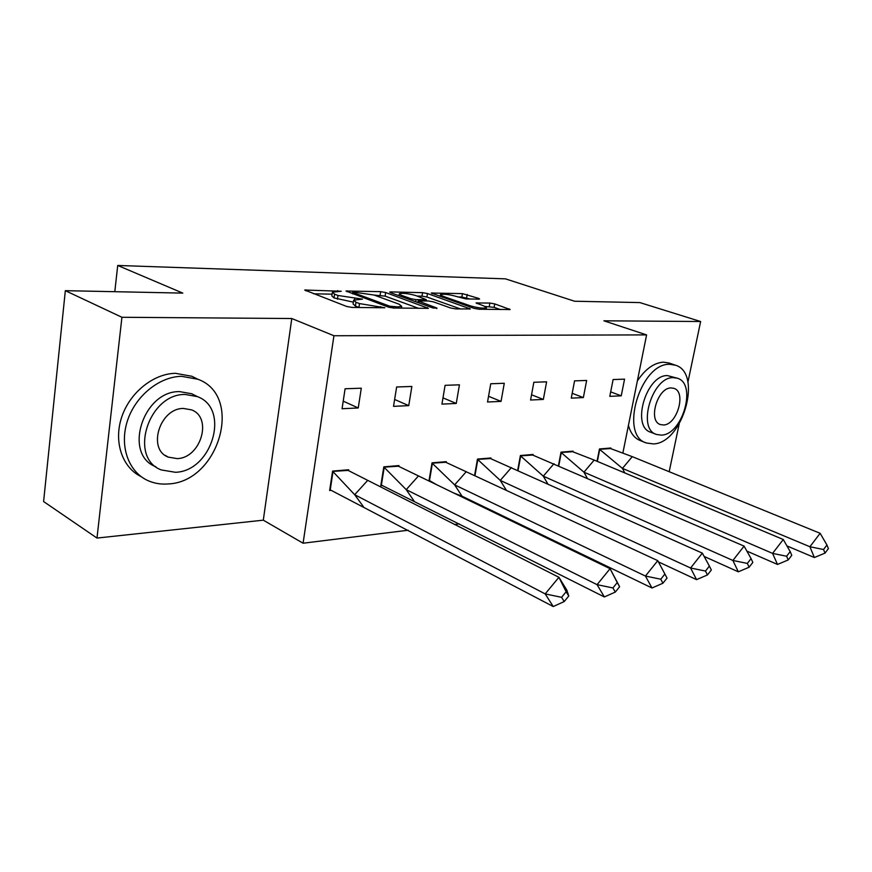 <?xml version="1.0" encoding="UTF-8"?>
<svg xmlns="http://www.w3.org/2000/svg" width="872" height="872" viewBox="0 0 872 872"><rect width="100%" height="100%" fill="white"/><g stroke="black" fill="none" stroke-linecap="round" stroke-linejoin="round"><path stroke-width="1.31" d="M341.29 291.248L304.677 290.027L346.729 306.486L352.157 307.435L384.857 307.762L359.504 303.587L355.983 302.257L353.64 300.186L362.458 299.14L337.987 295.477L334.576 294.191L332.374 292.218L341.29 291.248M96.988 538.068L43.6 501.542L65.335 290.67L121.927 317.277L96.988 538.068L263.3 520.17L303.085 543.212L333.932 335.742L646.599 334.903L623.022 452.317M669.184 471.708L679.179 423.988M687.91 382.263L700.63 321.517L603.893 320.809L646.599 334.903M65.335 290.67L182.793 293.112L117.72 265.459L505.477 278.855L574.615 301.232L639.852 302.584L700.63 321.517M478.565 299.161L479.6 299.031L478.75 298.42L462.433 293.624L431.248 293.036L474.041 308.361L479.044 309.244L510.164 309.538L494.729 303.903L489.879 303.053L476.079 302.955L484.113 306.072L486.478 307.805C483.001 308.557 477.627 307.903 470.335 305.843L442.682 296.164L440.524 294.551C444.001 293.842 449.309 294.474 456.438 296.469L465.833 298.9L478.565 299.161M263.3 520.17L291.782 318.52L121.927 317.277M291.782 318.52L333.932 335.742M385.664 292.534L380.65 291.651L345.977 291.008L388.334 307.097L393.632 308.023L428.337 308.339L385.664 292.534L385.097 296.12L374.262 295.107M390.961 291.902L422.582 292.665L427.465 293.526L470.324 308.95L455.805 308.917L450.715 308.012L433.406 301.854L428.381 300.971L418.102 300.949L436.905 308.067L433.057 308.001L390.471 292.643L389.73 292.044L390.961 291.902L390.82 292.774M117.72 265.459L114.799 291.695M507.166 518.012L505.706 518.197M459.25 523.93L454.476 524.519M408.216 530.231L303.085 543.212M358.239 407.976L361.291 388.204L345.094 388.759L342.064 408.728L358.239 407.976L343.208 401.142M348.571 470.553L348.691 469.757L332.592 471.087L329.638 490.511L331.044 490.38M408.739 405.644L411.867 386.46L396.64 386.983L393.523 406.352L408.739 405.644L394.624 399.485M398.842 466.346L398.962 465.583L383.822 466.847L380.792 485.693L382.165 485.562M456.252 403.453L459.435 384.825L445.102 385.326L441.93 404.118L456.252 403.453L442.987 397.872M429.111 481.137L430.278 481.028M446.17 462.378L446.3 461.659L432.032 462.847L428.959 481.061M501.04 401.382L504.278 383.288L490.751 383.756L487.535 402.003L501.04 401.382L488.549 396.291M490.827 458.65L490.947 457.964L477.485 459.075L474.586 475.491M543.343 399.43L546.613 381.827L533.838 382.274L530.579 400.019L543.343 399.43L531.549 394.776M533.01 455.119L533.13 454.465L520.399 455.522L517.674 470.368M583.357 397.578L586.649 380.454L574.561 380.868L571.28 398.133L583.357 397.578L572.196 393.305M572.926 451.783L573.057 451.151L561.001 452.154L558.429 465.648M621.246 395.823L624.559 379.157L613.114 379.549L609.801 396.357L621.246 395.823L610.683 391.888M610.76 448.633L610.88 448.012L599.456 448.96L597.037 461.277M332.276 292.905L331.829 295.935L334.031 297.919L334.576 294.191M353.345 302.137L334.031 297.919M353.542 300.895L353.073 303.957L355.405 306.05L355.983 302.257M359.34 307.543L355.405 306.05M332.079 294.18L313.538 293.777M418.756 308.383L385.097 296.12M353.629 292.087L352.691 292.196L353.193 292.621L389.773 306.181L397.643 306.9L401.709 306.355L399.18 304.241L374.121 295.052L353.629 292.087M417.11 296.044L422.015 296.153L422.582 292.665M460.667 308.982L426.899 297.014L422.015 296.153M415.89 295.608C408.587 293.548 403.071 292.894 399.354 293.668L401.403 295.292L410.995 298.736L416.042 299.63L426.288 299.652L415.89 295.608M500.441 309.549L494.119 307.369L485.094 306.443M469.855 298.987L461.855 297.025L457.778 296.938M363.395 506.654L354.675 494.697L545.185 593.897L553.24 606.541L329.78 489.617M347.089 469.888L558.919 577.297L566.8 590.05L568.773 596.001L566.135 591.761L561.568 597.32L564.217 601.549L568.773 596.001M367.515 480.581L354.675 494.697L333.006 471.654L330.237 489.857M348.102 470.4L332.537 471.414M553.24 606.541L564.217 601.549M561.568 597.32L545.185 593.897L558.919 577.297L566.135 591.761M181.507 376.312C159.118 376.693 135.193 396.193 127.29 421.263C119.246 446.3 128.653 472.09 148.011 480.636C154.268 483.415 160.982 484.516 168.143 483.949C218.981 482.107 244.007 395.866 197.9 379.255L181.507 376.312M196.374 378.503L191.84 376.268L175.468 373.314C153.33 373.663 129.666 392.683 121.622 417.35C113.447 441.984 122.32 467.665 141.22 476.668M155.87 466.76C122.887 454.704 142.899 390.656 179.61 391.615L191.786 393.773L195.372 395.594M185.191 394.471C148.425 393.566 128.282 457.909 161.32 469.954L175.457 472.286C212.136 471.262 230.568 408.576 197.388 396.618L185.191 394.471M177.169 458.607C200.822 458.16 212.877 417.568 191.524 409.862L183.447 408.456C159.75 408.096 146.987 449.374 168.285 457.124L177.169 458.607M669.772 364.322C640.277 362.796 618.957 435.422 646.359 442.976L653.401 443.913C682.809 443.379 702.854 373.053 675.473 365.205L669.772 364.322M675.473 365.205L669.184 363.046L663.472 362.163C654 362.774 645.291 369.052 637.345 380.977M628.429 425.373C630.565 433.21 634.489 438.267 640.212 440.534L645.912 442.802M656.453 434.452L650.73 432.229C631.012 426.768 646.228 374.709 667.451 375.592L677.5 378.263L673.26 377.631C652.06 376.78 636.756 429.002 656.453 434.452L661.379 435.117C682.547 434.888 697.175 383.876 677.5 378.263M663.472 424.98C677.119 424.958 686.624 391.942 673.936 388.345L671.135 387.931C657.466 387.506 647.689 421.023 660.387 424.555L663.472 424.98M414.222 501.269L406.21 489.639L597.069 584.654L604.351 596.949L380.933 484.843M397.381 465.713L610.073 568.686L619.621 586.725L617.245 582.594L612.918 587.946L615.316 592.066L619.621 586.725M418.44 475.97L406.21 489.639L384.203 467.392L381.369 485.061M398.395 466.215L383.767 467.174M604.351 596.949L615.316 592.066M612.918 587.946L597.069 584.654L610.073 568.686L617.245 582.594M462.029 496.201L454.639 484.887L645.422 576.043L652.005 588.001L462.029 496.201L453.309 492.844M437.439 485.159L429.079 480.341M444.731 461.789L657.771 560.652L667.036 578.071L664.889 574.059L660.78 579.215L662.938 583.215L667.036 578.071M466.313 471.643L454.639 484.887L432.381 463.381L429.493 480.537M445.756 462.269L431.967 463.185M652.005 588.001L662.938 583.215M660.78 579.215L645.422 576.043L657.771 560.652L664.889 574.059M489.41 458.083L702.342 553.142L709.394 566.081L705.481 571.051L707.443 574.953L711.345 569.983L709.394 566.081M506.338 490.249L500.256 480.407L477.802 459.599L474.978 475.665M511.417 467.566L500.256 480.407L690.591 567.999L696.564 579.64L658.436 561.884M490.435 458.552L477.42 459.424M696.564 579.64L707.443 574.953M705.481 571.051L690.591 567.999L702.342 553.142M531.615 454.585L744.089 546.112L751.075 558.603L747.348 563.41L749.124 567.214L752.83 562.418L751.075 558.603M547.78 483.862L543.289 476.177L520.704 456.023L518.044 470.531M553.971 463.719L543.289 476.177L732.894 560.456L738.312 571.803L704.14 556.434M532.639 455.031L520.333 455.871M738.312 571.803L749.124 567.214M747.348 563.41L732.894 560.456L744.089 546.112M571.552 451.271L594.192 460.078L783.274 539.506L790.185 551.595L786.62 556.249L788.234 559.944L791.776 555.311L790.185 551.595M587.248 478.139L583.946 472.188L561.274 452.644L558.778 465.801M594.192 460.078L583.946 472.188L772.581 553.393L777.508 564.446L746.879 551.104M572.577 451.707L560.936 452.503M777.508 564.446L788.234 559.944M786.62 556.249L772.581 553.393L783.274 539.506M609.408 448.132L632.255 456.645L820.127 533.293L826.95 545.011L823.549 549.513L825.01 553.12L828.4 548.619L826.95 545.011M624.81 472.951L622.434 468.406L599.718 449.451L597.364 461.419M632.255 456.645L622.434 468.406L809.903 546.744L814.372 557.524L786.936 545.927M610.433 448.557L599.391 449.309M814.372 557.524L825.01 553.12M823.549 549.513L809.903 546.744L820.127 533.293M337.519 291.706L337.682 290.616M380.41 307.838L380.595 306.639M358.621 299.641L358.795 298.497M337.431 299.216L337.987 295.477M354.555 299.848L354.762 298.42M358.926 307.38L359.504 303.587M376.366 307.783L376.551 306.584M305.985 290.888L306.137 289.853M427.378 308.503L427.509 307.674M347.176 291.793L347.318 290.845M380.083 295.237L380.65 291.651M352.986 293.962L353.193 292.621M389.577 307.467L389.773 306.181M393.283 308.012L393.468 306.835M397.458 308.078L397.643 306.9M426.899 297.014L427.465 293.526M469.31 309.102L469.452 308.296M418.702 302.824L418.898 301.581M436.807 308.644L436.905 308.067M401.207 296.513L401.403 295.292M410.788 299.979L410.995 298.736M415.693 301.745L416.042 299.63M424.937 300.905L425.122 299.805M442.496 297.298L442.682 296.164M470.139 306.998L470.335 305.843M477.006 303.609L477.137 302.813M489.268 306.508L489.879 303.053M494.119 307.369L494.729 303.903M509.106 309.669L509.248 308.884M432.25 293.701L432.381 292.894M461.855 297.025L462.433 293.624M466.618 297.864L467.196 294.464M478.619 299.161L478.75 298.42M352.462 293.755L352.67 292.338M401.425 308.143L401.709 306.355M417.852 302.519L418.07 301.134M399.027 295.728L399.278 294.147M426.081 300.927L426.288 299.652M440.207 296.491L440.447 294.998M486.205 309.342L486.478 307.805M165.113 455.304L168.285 457.124M191.786 393.773L197.388 396.618M197.9 379.255L191.84 376.268"/></g></svg>
